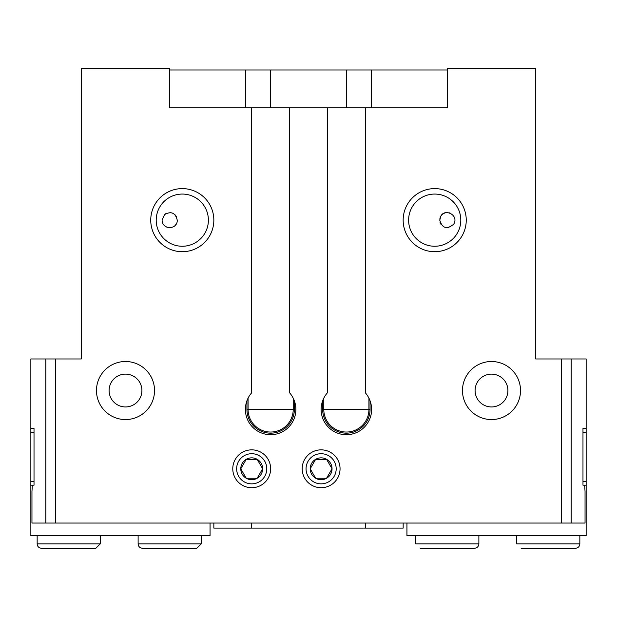 <?xml version="1.0" encoding="UTF-8"?>
<svg xmlns="http://www.w3.org/2000/svg" width="617" height="617" viewBox="0 0 617 617"><rect width="100%" height="100%" fill="white"/><g stroke="black" fill="none" stroke-linecap="round" stroke-linejoin="round"><path stroke-width="0.93" d="M475.09 390.53A16.404 16.404 0 0 0 499.701 404.744A16.404 16.404 0 0 0 499.701 376.324A16.404 16.404 0 0 0 475.09 390.53M109.093 390.53A16.404 16.404 0 0 0 133.704 404.744A16.404 16.404 0 0 0 133.704 376.324A16.404 16.404 0 0 0 109.093 390.53M462.472 390.53A29.03 29.03 0 0 0 506.009 415.673A29.03 29.03 0 0 0 506.009 365.395A29.03 29.03 0 0 0 462.472 390.53M96.476 390.53A29.03 29.03 0 0 0 140.02 415.673A29.03 29.03 0 0 0 140.02 365.395A29.03 29.03 0 0 0 96.476 390.53M440.769 216.366C444.294 208.091 459.179 214.77 453.796 224.087C447.024 229.786 442.343 228.475 439.759 220.153L440.769 216.366M177.249 220.153C177.65 229.64 162.425 230.442 162.101 220.153L164.577 214.562C171.225 210.945 175.444 212.811 177.249 220.153A7.574 7.574 0 0 1 177.249 220.223M251.705 107.836L251.705 392.767A25.243 25.243 0 0 0 253.171 427.681A25.243 25.243 0 0 0 288.108 427.681A25.243 25.243 0 0 0 289.566 392.767L289.566 107.836L169.675 107.836L169.675 68.711L81.328 68.711L81.328 358.978L30.85 358.978L30.85 428.391L34.02 428.391L34.02 485.186L32.339 485.186L31.953 491.494L31.953 523.046L45.835 523.046L45.835 358.978M246.931 400.811L246.931 409.464A23.708 23.708 0 0 0 270.639 433.173A23.708 23.708 0 0 0 294.348 409.464L294.348 400.811M327.434 107.836L327.434 392.767A25.243 25.243 0 0 0 328.892 427.681A25.243 25.243 0 0 0 363.829 427.681A25.243 25.243 0 0 0 365.295 392.767L365.295 107.836L289.566 107.836M322.652 400.811L322.652 409.464L370.069 409.464L370.069 400.811M365.295 107.836L447.325 107.836L447.325 68.711L535.672 68.711L535.672 358.978L586.15 358.978L586.15 428.391L582.98 428.391L582.98 485.186L584.661 485.186L585.047 491.494L585.047 523.046L45.835 523.046M232.779 468.781A18.934 18.934 0 0 0 261.176 485.178A18.934 18.934 0 0 0 261.176 452.384A18.934 18.934 0 0 0 232.779 468.781M302.191 468.781A18.934 18.934 0 0 0 330.589 485.178A18.934 18.934 0 0 0 330.589 452.384A18.934 18.934 0 0 0 302.191 468.781M403.156 220.153A31.552 31.552 0 0 0 450.479 247.479A31.552 31.552 0 0 0 450.479 192.836A31.552 31.552 0 0 0 403.156 220.153M150.741 220.153A31.552 31.552 0 0 0 198.072 247.479A31.552 31.552 0 0 0 198.072 192.836A31.552 31.552 0 0 0 150.741 220.153M213.844 523.046L213.844 528.098L403.156 528.098L403.156 523.046M447.325 69.976L371.604 69.976L371.604 107.836M346.361 107.836L346.361 69.976L371.604 69.976M346.361 69.976L169.675 69.976M245.396 107.836L245.396 69.976M370.069 409.464A23.708 23.708 0 0 1 346.361 433.173A23.708 23.708 0 0 1 322.652 409.464M156.209 220.153A26.084 26.084 0 0 0 195.342 242.751A26.084 26.084 0 0 0 195.342 197.563A26.084 26.084 0 0 0 156.209 220.153M408.616 220.153A26.084 26.084 0 0 0 447.749 242.751A26.084 26.084 0 0 0 447.749 197.563A26.084 26.084 0 0 0 408.616 220.153M164.616 225.791A7.574 7.574 0 0 0 166.521 227.041M170.061 227.719A7.574 7.574 0 0 0 170.955 227.619M175.051 225.49A7.574 7.574 0 0 0 176.632 223.153M176.616 217.138A7.574 7.574 0 0 0 175.035 214.809M170.924 212.688A7.574 7.574 0 0 0 170.022 212.595M166.281 213.389A7.574 7.574 0 0 0 164.577 214.562M440.068 222.328A7.574 7.574 0 0 0 441.402 224.873M445.389 227.48A7.574 7.574 0 0 0 448.975 227.55M453.163 224.981A7.574 7.574 0 0 0 453.796 224.087M454.559 217.932A7.574 7.574 0 0 0 454.351 217.338M450.634 213.351A7.574 7.574 0 0 0 449.076 212.788M445.019 212.942A7.574 7.574 0 0 0 439.813 219.197M586.15 428.391L586.15 535.672L406.942 535.672L406.942 523.046M586.15 432.178L582.98 432.178M586.15 481.399L582.98 481.399M586.15 485.186L582.98 485.186M478.877 535.672L478.877 543.87L415.773 543.87L415.773 535.672M579.841 535.672L579.841 543.87L516.737 543.87L516.737 535.672M34.02 481.399L30.85 481.399L30.85 535.672L210.058 535.672L210.058 523.046M30.85 485.186L34.02 485.186M30.85 481.399L30.85 432.178L34.02 432.178M30.85 432.178L30.85 428.391M138.123 535.672L138.123 543.87L201.227 543.87L201.227 535.672M201.227 543.87L196.808 548.289L142.542 548.289C139.812 547.981 138.339 546.508 138.123 543.87M37.159 535.672L37.159 543.87L100.263 543.87L100.263 535.672M100.263 543.87L95.843 548.289L41.578 548.289C38.848 547.981 37.375 546.508 37.159 543.87M326.586 478.244A10.929 10.929 0 0 0 326.586 459.318A10.929 10.929 0 0 0 310.189 468.781A10.929 10.929 0 0 0 326.586 478.244L332.046 468.781L326.586 459.318L315.657 459.318L310.189 468.781L315.657 478.244L326.586 478.244L315.657 478.244L310.189 468.781L315.657 459.318L326.586 459.318L332.046 468.781L326.586 478.244M321.118 483.844A15.063 15.063 0 0 0 334.167 461.246A15.063 15.063 0 0 0 308.076 461.246A15.063 15.063 0 0 0 321.118 483.844M257.173 478.244A10.929 10.929 0 0 0 257.173 459.318A10.929 10.929 0 0 0 240.777 468.781A10.929 10.929 0 0 0 257.173 478.244L262.634 468.781L257.173 459.318L246.245 459.318L240.777 468.781L246.245 478.244L257.173 478.244L246.245 478.244L240.777 468.781L246.245 459.318L257.173 459.318L262.634 468.781L257.173 478.244M251.705 483.844A15.063 15.063 0 0 0 264.755 461.246A15.063 15.063 0 0 0 238.663 461.246A15.063 15.063 0 0 0 251.705 483.844M248.065 398.173L248.065 409.464L293.214 409.464A22.574 22.574 0 0 1 270.639 432.039A22.574 22.574 0 0 1 248.065 409.464L246.931 409.464M294.348 409.464L293.214 409.464L293.214 398.173M323.786 398.173L323.786 409.464A22.574 22.574 0 0 0 346.361 432.039A22.574 22.574 0 0 0 368.935 409.464L368.935 398.173M55.707 523.046L55.707 358.978M561.293 523.046L561.293 358.978M571.165 523.046L571.165 358.978M365.295 528.098L365.295 523.046M251.705 528.098L251.705 523.046M270.639 107.836L270.639 69.976M478.877 543.87C478.661 546.508 477.188 547.981 474.458 548.289L420.192 548.289M579.841 543.87C579.625 546.508 578.152 547.981 575.422 548.289L521.157 548.289M196.808 548.289L142.542 548.289M95.843 548.289L41.578 548.289"/></g></svg>
